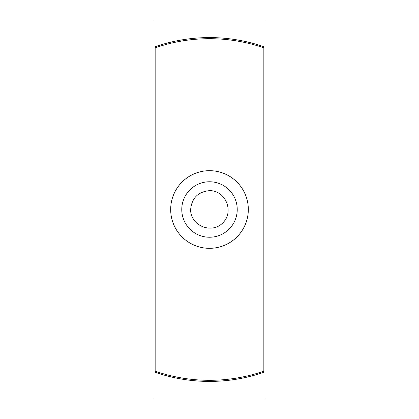 <?xml version="1.0" encoding="UTF-8"?>
<svg xmlns="http://www.w3.org/2000/svg" width="419" height="419" viewBox="0 0 419 419"><rect width="100%" height="100%" fill="white"/><g stroke="black" fill="none" stroke-linecap="round" stroke-linejoin="round"><path stroke-width="0.63" d="M190.645 209.5C190.284 225.584 211.715 234.462 222.835 222.835C234.462 211.715 225.584 190.284 209.5 190.645C198.072 191.787 191.787 198.072 190.645 209.5M154.045 398.05L154.045 371.899A166.369 166.369 0 0 0 264.955 371.899L264.955 398.05L154.045 398.05M264.955 47.101A166.369 166.369 0 0 0 154.045 47.101L154.045 20.95L264.955 20.95L264.955 371.899M154.045 371.899L154.045 20.95M155.156 371.176A166.369 166.369 0 0 0 263.844 371.176L263.844 47.824A166.369 166.369 0 0 0 155.156 47.824L155.156 371.176M170.68 209.5A38.82 38.82 0 0 0 228.91 243.12A38.82 38.82 0 0 0 228.91 175.88A38.82 38.82 0 0 0 170.68 209.5M181.773 209.5A27.727 27.727 0 0 0 223.364 233.514A27.727 27.727 0 0 0 223.364 185.486A27.727 27.727 0 0 0 181.773 209.5"/></g></svg>
